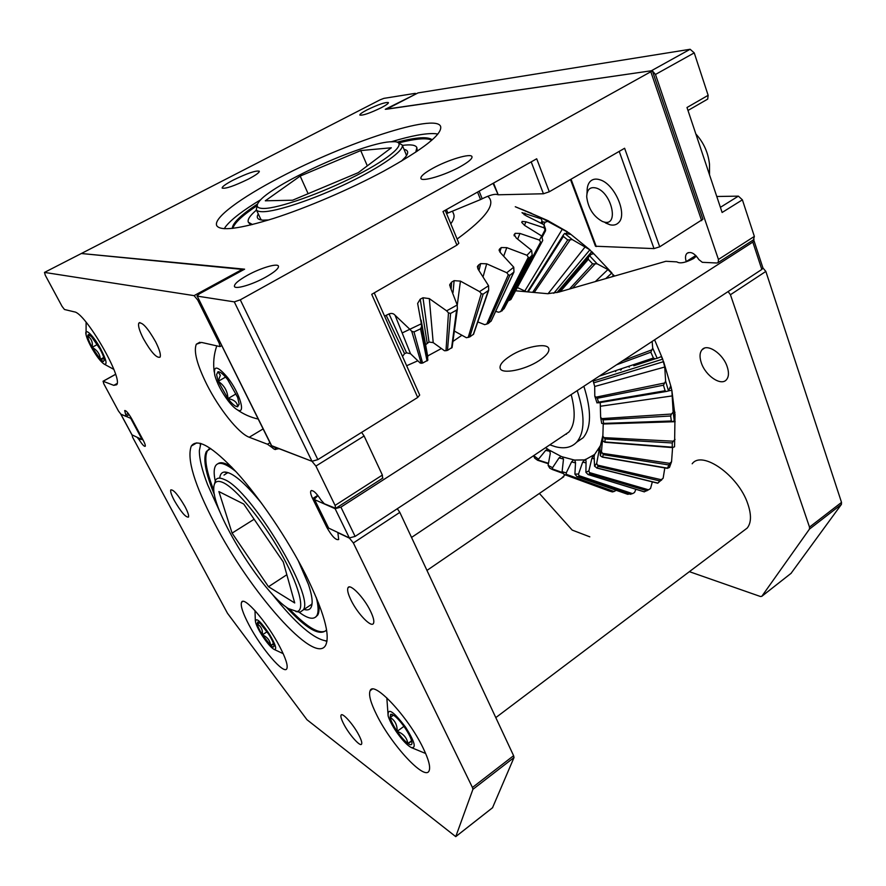 <?xml version="1.0" encoding="UTF-8"?>
<svg xmlns="http://www.w3.org/2000/svg" width="886" height="886" viewBox="0 0 886 886"><rect width="100%" height="100%" fill="white"/><g stroke="black" fill="none" stroke-linecap="round" stroke-linejoin="round"><path stroke-width="1.33" d="M263.618 208.465C278.337 208.587 321.773 193.303 356.493 175.439C391.368 157.575 407.538 142.524 394.768 141.705L389.641 141.826C360.093 143.942 270.474 185.019 258.845 201.942C255.611 206.239 257.206 208.409 263.618 208.465M398.611 143L402.189 144.972C404.769 150.255 381.733 166.734 347.722 183.048C313.788 199.361 276.343 211.82 262.644 211.71C259.055 211.699 256.929 211.012 256.275 209.628L257.217 205.663M450.808 223.804C453.721 219.772 454.684 216.538 453.687 214.102L452.469 211.156M504.101 308.627L500.69 311.573L498.563 312.237L495.673 311.351M491.165 320.92L488.241 323.534L484.697 324.653L477.798 321.928M473.589 334.166L469.746 336.935L466.39 337.721L454.352 331.065M384.602 316.18L389.065 313.91C391.546 313.002 393.539 313.445 395.045 315.228L409.808 329.271L421.348 323.789L417.638 303.433L420.208 299.18L422.999 297.762L429.311 298.604L433.199 342.616L429.012 342.04L425.601 344.754M433.199 342.616L444.517 350.756L447.485 350.38L452.104 347.423M426.299 348.608L427.872 360.17L422.6 363.094L420.197 363.05L410.517 353.724L406.541 352.816L404.592 353.68L402.499 356.416M457.209 304.983L457.386 308.948L456.578 310.1L450.586 313.422L448.471 312.869L446.633 310.842L457.209 304.983L450.287 287.119L449.778 284.561L451.627 282.113L454.108 280.652L460.432 281.117L479.57 291.605L488.563 285.746L478.374 269.632L477.554 266.287L478.606 265.014L480.644 263.596L486.68 263.806L506.781 272.733L513.747 267.195L500.679 252.975L499.327 249.398L499.782 248.844L501.277 247.548L506.781 247.648L526.982 255.268L531.633 250.361L516.261 238.024L514.212 234.546L515.198 233.328L519.949 233.439L539.485 240.095L541.734 236.019L524.689 225.454L521.754 222.441L522.142 221.411L525.93 221.799L544.137 227.835L544.037 224.723L526.018 215.73L521.998 212.651L541.302 218.853L539.031 216.793L515.275 206.737L531.655 213.393M487.699 196.282C496.603 203.448 486.403 217.701 457.11 239.032M446.633 310.842L429.311 298.604M451.151 288.592L451.627 282.113M454.108 280.652L453.056 292.469M457.242 305.316L460.432 281.117M488.563 285.746L488.662 290.309L483.136 294.152L481.264 293.62L479.57 291.605M477.753 268.746L478.606 265.014M480.644 263.596L479.005 270.396M486.68 263.806L483.258 276.166M506.781 272.733L508.298 274.738L486.713 324.176M513.747 267.195L513.969 271.969L509.871 275.302L508.298 274.738M499.172 250.738L499.782 248.844M501.277 247.548L499.782 252.045M506.781 247.648L503.802 255.844M526.982 255.268L528.3 257.294L500.69 311.573M531.633 250.361L532.165 255.102L529.518 257.915L528.3 257.294M514.035 235.122L514.29 234.436M515.198 233.328L514.223 235.909M519.949 233.439L517.701 239.01M539.485 240.095L540.582 242.133L509.594 300.265L508.21 300.808M541.734 236.019L542.719 240.516L541.424 242.897L540.582 242.133M525.93 221.799L524.479 225.332M544.137 227.835L545.045 229.884L541.767 236.152M544.037 224.723L545.499 228.931L545.543 230.77L545.045 229.884M524.9 213.116L524.235 214.822M541.302 218.853L542.022 220.924L540.969 223.084M542.276 221.865L541.534 223.383L542.022 220.924M541.656 242.487L511.632 298.084M510.956 299.346L509.594 300.265M504.034 308.749L532.154 255.113L504.045 308.749M404.592 353.68L386.13 315.206M389.065 313.91L406.541 352.816M395.045 315.228L410.517 353.724M409.808 329.271L411.746 331.331L421.26 363.326M421.348 323.789L421.57 326.668L420.54 328.839L413.995 331.94L411.746 331.331M427.174 342.993L420.208 299.18M422.999 297.762L429.012 342.04M391.324 147.785L358.287 172.648L292.601 200.214L265.302 200.801L300.177 176.081L360.724 150.565L391.324 147.785M367.313 165.859L360.724 150.565M308.129 193.702L300.177 176.081M701.358 362.961C699.386 357.102 699.619 352.683 702.066 349.737C707.238 343.126 723.009 353.603 727.184 366.693C729.089 372.497 728.846 376.838 726.454 379.717C721.126 386.385 705.544 375.819 701.358 362.961M686.329 261.791L686.251 261.558C685.1 258.003 685.288 255.323 686.816 253.507C690.571 251.126 694.58 253.141 698.855 259.576L702.31 262.311L716.951 263.009L718.181 262.544L718.435 259.454L754.363 236.407L753.432 239.884M355.12 536.418L349.35 537.924L335.107 508.697L340.911 507.124L355.12 536.418L761.816 269.444L762.946 267.971L765.847 271.426L841.523 502.395L841.423 504.389L791.01 573.397M765.847 271.426L730.441 294.728L809.516 527.104L841.523 502.395M791.264 573.198L761.794 596.333L760.454 596.511L689.374 571.658M589.799 536.827L572.179 530.083L539.397 493.436M414.283 94.824L385.288 109.288L651.376 70.758L690.139 49.273L694.236 52.883L655.474 74.457L652.362 70.869L651.376 70.758L386.396 109.244M690.139 49.273L418.048 92.897L386.739 109.089M655.474 74.457L718.435 259.454M720.396 207.324L738.381 196.138L742.39 199.837L754.363 236.407M694.236 52.883L708.147 95.323L686.993 107.505L722.123 212.485L742.39 199.837M386.695 109.089L418.048 92.897M708.147 95.323L707.704 99.099L706.95 99.531M738.381 196.138L716.774 196.493M730.441 294.728L728.104 291.572M761.794 596.333L809.472 529.097L809.516 527.104M359.051 735.469C353.68 724.77 342.184 711.901 341.044 715.19C340.49 716.497 341.365 719.399 343.668 723.895C348.984 734.416 360.369 747.286 361.61 744.052C362.164 742.778 361.311 739.921 359.051 735.469M370.514 611.163C363.991 597.463 349.859 582.933 347.976 587.783C347.035 589.899 348.054 594.041 351.044 600.187C357.49 613.61 371.444 628.152 373.482 623.367C374.424 621.319 373.427 617.243 370.514 611.163M184.975 506.548C178.241 494.986 173.501 489.437 170.776 489.892C170.212 491.409 171.397 494.953 174.332 500.546C180.999 511.986 185.717 517.502 188.474 517.092C189.05 515.63 187.876 512.108 184.975 506.548M155.637 341.819C147.818 328.03 142.214 321.784 138.825 323.102C137.873 325.561 139.379 330.733 143.355 338.607C151.085 352.229 156.656 358.409 160.078 357.136C161.042 354.777 159.558 349.671 155.637 341.819M273.752 446.644L272.179 447.596C274.173 449.446 275.502 449.955 276.177 449.136L279.079 448.681L311.994 461.296L271.382 445.592L197.213 296.123L271.714 445.857M422.91 747.585C408.003 716.586 373.582 680.116 370.149 690.659C368.432 694.657 370.636 702.786 376.76 715.046C391.191 744.55 424.737 781.087 429.034 770.942C430.74 767.254 428.691 759.468 422.91 747.585M279.732 646.647C267.207 622.382 243.871 595.536 241.579 602.247C240.305 605.537 242.786 613.123 249.021 624.995C261.248 648.419 284.096 675.154 286.82 668.697C288.116 665.663 285.757 658.309 279.732 646.647M198.674 299.468L197.7 300L219.185 343.137L220.038 346.603L201.532 342.428L196.315 344.222C193.491 351.199 197.002 364.644 206.859 384.568C219.075 408.889 238.711 433.498 249.232 437.252L267.472 444.229L269.964 442.723M305.626 574.571C287.573 538.954 260.019 498.209 236.706 472.459C212.363 446.544 197.224 437.75 191.276 446.09C186.625 458.804 194.366 484.509 214.501 523.194C249.664 591.449 314.796 666.028 325.671 645.218C330.467 635.074 323.789 611.528 305.626 574.571M140.774 439.013L139.257 439.899C142.269 444.617 144.263 446.743 145.238 446.267C145.548 445.436 144.883 443.454 143.244 440.309L131.804 418.967C128.381 413.075 126 410.273 124.671 410.572L125.757 414.77L128.215 413.374M132.213 434.948L137.385 437.407M132.092 435.026L132.612 437.274L227.492 613.3L306.966 719.72L455.747 836.639L472.914 789.337L472.437 787.488L513.603 755.692L514.013 757.552L492.516 807.755M397.305 508.73L399.819 512.374L513.603 755.692M399.819 512.374L353.359 542.963L472.437 787.488M353.359 542.963L349.472 538.167L338.662 533.04L337.909 533.117L338.696 539.496C335.927 540.449 331.973 536.429 326.856 527.436L312.647 498.608L317.775 495.352M361.621 432.368L364.102 435.99L315.914 466.069L335.074 505.408L335.739 508.342L324.309 503.746L321.086 500.147C316.258 492.727 312.836 489.67 310.831 490.966C310.233 492.306 310.842 494.853 312.647 498.608M364.102 435.99L382.375 475.062L382.553 478.252M196.936 295.968L199.583 293.72L244.602 269.178L81.357 253.507L44.488 272.412L81.357 253.507L243.916 269.554M115.59 374.357L103.141 381.279L113.773 385.355L116.653 384.768C123.398 378.466 85.399 312.68 74.369 311.872L64.468 309.491L62.064 306.379L45.286 275.258L44.488 272.412L194.078 295.636L242.919 269.023M103.141 381.279L103.751 383.716L118.458 411.015L120.85 414.15L125.923 416.387L125.757 414.77M315.914 466.069L311.994 461.296L234.292 301.871L197.213 296.123M272.179 447.596L267.472 444.229M197.7 300L194.078 295.636M139.257 439.899L137.264 437.474M402.166 332.959L411.602 328.44M367.136 109.842C362.175 112.433 359.727 114.172 359.805 115.058C362.64 115.678 369.772 113.242 381.19 107.76C386.108 105.19 388.522 103.463 388.422 102.599C385.543 102.001 378.444 104.415 367.136 109.842M247.482 275.258C238.4 280.375 234.048 284.118 234.447 286.477C235.322 289.644 252.499 284.583 265.656 277.185C274.638 272.068 278.902 268.38 278.448 266.121C277.451 262.954 260.484 268.015 247.482 275.258M280.253 177.255C240.903 197.678 212.928 218.155 216.738 225.664C220.459 231.401 239.475 228.976 273.785 218.366C307.065 207.678 350.258 189.139 383.704 171.153C423.486 149.147 442.457 134.251 440.63 126.454C435.912 112.854 345.219 142.879 280.253 177.255M233.372 180.024C225.808 183.989 222.065 186.669 222.142 188.065C225.398 188.995 234.103 186.027 248.29 179.149C255.777 175.195 259.454 172.548 259.321 171.219C256.032 170.3 247.382 173.235 233.372 180.024M432.866 168.251C424.527 172.892 420.54 176.27 420.916 178.374C421.537 182.184 444.938 175.295 460.355 166.623C468.528 162.016 472.404 158.705 471.994 156.689C471.142 152.879 448.028 159.79 432.866 168.251M445.204 210.292L458.848 243.24L456.921 245.123L442.989 211.532L536.694 158.782L549.298 191.764L624.619 148.261L659.716 246.806L654.012 248.601L595.47 246.23L570.473 179.537M549.298 191.764L543.45 193.768L531.201 161.872M493.535 183.081L498.187 194.787L543.45 193.768M498.187 194.787L493.059 183.347M479.138 191.188L482.194 198.785C489.814 195.064 494.931 193.68 497.533 194.632M482.194 198.785L480.555 199.56L477.543 192.085M446.455 209.583L447.884 213.05L480.555 199.56M447.884 213.05L446.555 213.537M374.235 292.878L419.698 395.056L417.705 397.46L371.721 294.329L456.921 245.123M81.357 253.507L380.149 99.808L383.882 98.368L415.08 93.373L414.105 94.403M234.292 301.871L240.283 299.833L652.373 70.869L702.93 219.219L659.716 246.806M417.705 397.46L317.841 459.624L311.994 461.296M406.652 365.741L417.483 360.934M427.628 355.984L441.062 348.707M538.898 360.757C524.789 370.06 501.819 374.49 500.202 368.432C499.283 365.076 502.65 360.912 510.314 355.95C524.235 346.891 546.939 342.35 548.744 348.486C549.663 351.72 546.385 355.818 538.898 360.757M696.407 256.143L693.627 258.513C685.454 262.743 679.861 263.862 676.849 261.868L665.895 261.281L558.712 292.125L547.769 293.709L514.7 290.708M120.795 414.116L131.671 418.735M120.939 414.316L132.003 434.849L142.17 439.666L130.929 418.724M340.911 507.124L752.823 242.088L753.975 240.66L752.923 240.217M335.107 508.697L314.63 499.671L328.628 528.1L314.63 499.671M349.35 537.924L328.628 528.1M317.941 495.562L314.253 499.339M142.923 439.7L142.17 439.666M452.923 341.442L461.617 335.462M628.916 366.217L629.204 367.169M620.233 369.13L620.477 370.038M621.097 368.831L621.341 369.761M200.845 443.465L199.361 450.586C199.295 458.893 202.052 470.3 207.656 484.808L220.935 514.179M271.282 593.022C295.625 623.678 314.187 639.67 327 640.988M325.428 640.932L326.945 641.331M210.702 448.515L206.427 451.406C203.127 457.885 205.065 470.532 212.263 489.36L214.578 495.152M276.255 449.047L274.084 446.765M200.513 443.365L200.236 444.916M285.879 606.788C306.467 628.96 320.034 636.669 326.557 629.913M304.009 609.435C309.314 611.03 312.027 608.549 312.149 601.993C312.149 597.618 310.897 591.737 308.394 584.339L298.172 560.506M261.735 503.458C244.436 482.25 231.944 471.784 224.258 472.05C221.733 472.382 220.237 474.254 219.794 477.654M228.876 472.858L227.392 472.858L223.992 475.095M299.125 612.226C308.04 618.86 313.932 620.012 316.789 615.67C318.683 612.37 318.506 606.279 316.247 597.408M235.864 471.54C225.277 463.057 218.488 461.163 215.531 465.859C213.836 468.805 213.725 473.811 215.209 480.843M308.14 606.666L311.562 604.44L312.116 603.2M209.007 449.014L207.402 450.83C204.079 457.309 206.006 469.968 213.183 488.795L213.869 490.556M289.755 609.358C307.708 628.019 320.001 635.018 326.635 630.334M231.634 467.011C225.144 462.747 220.514 461.684 217.768 463.81M315.649 617.077L317.742 615.028C319.137 612.625 319.414 608.66 318.583 603.144M437.839 134.074L435.391 133.686C426.199 133.011 411.591 135.68 391.568 141.682M257.582 204.001C241.036 214.877 232.597 223.006 232.287 228.411M432.213 139.822C428.004 136.422 416.309 137.197 397.138 142.159M260.971 199.56C243.074 210.347 231.29 219.385 225.609 226.65L224.247 228.721M258.302 213.947C256.054 217.668 257.56 219.739 262.821 220.16L268.79 219.938M260.495 218.632L261.414 220.005M415.767 152.182L416.852 147.552C415.623 144.994 410.783 144.274 402.366 145.404M401.424 161.163L405.589 156.888C408.811 152.713 408.291 150.199 404.027 149.369M256.475 210.048C249.985 215.542 247.272 219.595 248.335 222.231L252.488 224.535M406.419 155.748L406.021 154.142M431.77 140.221C426.808 137.673 415.733 138.581 398.556 142.945M248.335 222.231L250.727 224.966M417.273 151.163L416.852 147.552M257.206 205.574C242.432 215.376 234.325 222.962 232.885 228.344M561.436 478.351L565.035 474.796M743.642 530.736L747.186 528.078C751.317 522.906 751.538 514.855 747.828 503.924C738.503 475.428 702.066 449.966 692.176 463.788M702.221 153.012L706.43 165.593M586.953 193.635L587.108 191.509C587.041 187.09 588.071 183.734 590.187 181.464C592.69 178.972 596.045 178.451 600.265 179.891C614.906 184.277 627.753 214.633 618.561 222.674C616.39 224.889 613.533 225.587 610 224.778L605.57 222.984M596.599 188.153C611.982 193.059 619.07 226.594 604.03 221.998L602.502 221.511C593.421 216.505 588.149 208.265 586.709 196.814C586.953 189.283 590.253 186.403 596.599 188.153M103.319 361.554L104.326 360.192C104.138 357.778 102.665 354.001 99.919 348.862L91.491 336.68L88.323 334.531L87.648 336.049C87.902 338.552 89.386 342.317 92.1 347.356L100.373 359.328L103.319 361.554M100.76 349.018C93.584 335.595 84.026 326.469 86.075 334.842C86.795 337.987 88.534 342.107 91.291 347.19C96.297 356.017 100.583 361.654 104.149 364.102C107.505 365.032 106.375 360.004 100.76 349.018M97.349 344.499L92.1 347.356C92.975 342.384 91.491 338.607 87.648 336.049L90.173 335.44M103.762 357.468L100.373 359.328C99.952 354.09 97.194 350.103 92.1 347.356M104.116 358.764L100.373 359.328M216.583 374.612L218.2 381.323L220.348 375.265L217.967 371.743L216.583 374.612M227.968 400.572C231.434 405.079 234.491 408.114 237.116 409.653C246.374 415.645 239.995 393.218 227.702 377.657C217.524 365.741 213.227 364.966 214.8 375.31C217.092 383.35 221.478 391.767 227.968 400.572M225.565 377.082L218.2 381.323L227.946 398.622C232.143 404.016 235.377 406.718 237.647 406.74L239.176 404.171L237.669 397.426L227.724 379.717C223.516 374.368 220.315 371.699 218.1 371.721L218.1 371.721M235.964 393.927L227.946 398.622C227.636 391.235 224.391 385.476 218.2 381.323M239.176 403.783L237.647 406.74C237.315 402.333 234.07 399.619 227.946 398.622M403.916 726.376L397.138 731.349C397.316 724.947 394.968 720.307 390.128 717.405C391.003 721.049 393.34 725.689 397.138 731.349C401.037 736.953 404.625 740.995 407.914 743.476C410.595 745.325 411.957 745.137 411.979 742.922L411.846 741.748C411.026 738.127 408.667 733.398 404.758 727.583C400.749 721.813 397.105 717.749 393.827 715.367L390.582 714.371L390.128 717.405L393.517 715.212M396.352 731.736C402.155 740.032 407.139 745.303 411.303 747.574C416.564 748.393 414.659 741.593 405.589 727.173C393.218 710.982 387.392 707.25 388.146 715.977C389.475 720.329 392.21 725.59 396.352 731.736M411.602 740.74L407.914 743.476C406.807 737.606 403.208 733.575 397.138 731.349M411.724 741.217L407.914 743.476M267.085 631.718L262.4 634.852C262.81 629.846 261.082 626.214 257.206 623.932C257.782 626.557 259.52 630.19 262.4 634.852L270.684 645.429C272.799 647.289 273.896 647.478 273.984 645.972L273.907 645.207C273.375 642.627 271.637 638.95 268.702 634.188L260.285 623.489L257.693 622.038L257.206 623.932L259.543 622.88M261.747 634.919C266.741 642.649 270.85 647.478 274.084 649.405C277.252 649.892 275.69 644.798 269.388 634.11C260.163 620.709 255.545 616.734 255.556 622.182C256.408 625.394 258.468 629.636 261.747 634.919M273.464 643.557L270.684 645.429C270.053 640.5 267.284 636.968 262.4 634.852M273.685 644.244L270.684 645.429M288.57 608.649L296.965 611.484C305.626 610.465 298.936 584.705 280.43 552.222C262.012 519.761 236.174 488.629 223.272 482.671C217.092 479.858 213.925 481.674 213.77 488.108C212.208 511.953 263.042 593.698 288.57 608.649M214.478 484.066L215.519 480.256C217.015 477.731 219.916 477.465 224.224 479.459C250.561 488.939 315.848 597.463 303.112 610.033L300.088 612.171L295.902 611.539M563.009 436.001L568.845 432.091C575.047 424.804 575.811 412.3 571.171 394.591M576.553 442.302L583.132 437.75C591.383 427.86 591.626 410.705 583.852 386.274M549.829 444.827L555.4 446.71C564.526 449.069 571.647 447.508 576.786 442.048C584.937 432.213 585.081 415.069 577.218 390.615M615.715 370.636L615.692 371.622M294.717 602.956L268.491 586.731L232.088 533.106L218.897 491.564L243.739 504.045L283.276 561.968L294.717 602.956M268.491 586.731L286.831 574.737M232.088 533.106L254.116 519.251M565.877 434.085L566.453 434.229M578.547 474.021L574.903 474.121L576.974 476.635L579.123 476.59L578.547 474.021L582.678 462.115L585.358 459.347L586.056 461.285L585.912 472.327L588.071 474.553L589.899 473.722L588.88 470.876L591.87 458.35L594.03 454.64L594.55 466.18L596.909 467.963L598.128 466.379L596.677 463.378L599.855 446.289L600.32 455.747L602.436 457.154L603.311 454.673L601.461 451.672L602.879 435.403L600.276 446.334M566.243 472.891L562.101 471.695L563.994 474.409L566.409 475.106L566.243 472.891L571.559 461.916L573.563 459.889L574.626 460.022L575.535 462.426L574.903 474.121M574.815 460.067L585.956 459.9M588.88 470.876L585.912 472.327M585.69 459.469L593.144 455.315L594.473 455.548M596.677 463.378L594.55 466.18M594.34 454.872L599.445 447.153L600.287 447.253M601.461 451.672L600.32 455.747M602.857 436.111L602.801 441.328L604.983 441.959L605.016 438.969L602.857 436.111L603.233 423.873M600.642 417.317L601.716 423.464L603.643 423.408L603.023 419.886L600.642 417.317L600.243 402.532M594.794 396.164L596.998 402.942L598.548 402.166L597.286 398.29L594.794 396.164L594.705 386.484L592.967 380.282M533.571 455.714L534.734 458.195L537.614 460.277L545.654 450.409L547.537 449.268L549.497 450.232L550.284 453.344L548.102 465.338L549.708 468.129L552.388 469.536L552.554 467.719L559.033 457.918L561.059 456.368L562.532 456.888L563.43 459.69L562.101 471.695M538.068 458.87L533.715 455.625M545.577 447.674L548.368 449.523M552.554 467.719L548.102 465.338M549.497 450.232L561.059 456.368M562.532 456.888L575.092 460.233M526.539 291.782L517.346 287.54M517.335 287.54L516.571 287.175M616.224 490.312L614.076 491.497L566.608 474.431M635.904 489.271L634.553 492.494L632.538 493.657L579.167 475.716M652.34 481.873L650.534 488.485L648.552 489.814L589.755 472.659M664.81 467.93L663.149 478.207L657.777 483.224L596.732 468.029M672.585 447.596L671.555 461.728L669.484 467.409L667.335 468.362L602.436 457.154M657.19 358.321L655.053 358.786L653.403 358.01L650.845 352.207L652.705 348.109L657.19 358.321L661.211 356.626L662.695 359.14L664.744 367.025L665.619 381.157L668.509 390.936L670.647 385.975L671.854 390.272L673.138 412.145L674.312 420.95L675.021 414.072L674.545 446.821L672.241 447.596L604.739 442.247M668.631 390.815L671.854 390.272L674.8 414.083M593.974 382.763L663.614 361.643L671.355 387.935L669.993 388.179M654.599 339.825L662.695 359.14L593.31 381.058M652.705 348.109L652.14 341.442M522.264 209.495L548.523 220.891L540.128 217.247L569.255 233.062L570.628 234.391L564.659 233.383L572.312 239.608L589.877 249.819L593.288 253.872L591.494 254.127L589.622 255.832L597.109 263.806L607.907 269.565L614.496 276.078M611.728 276.875L613.699 275.114L614.452 276.089M556.94 292.613L591.782 251.602L611.894 272.954L605.725 278.603M568.734 233.86L569.255 233.062L589.877 249.819L553.772 293.288M547.36 220.37L567.361 231.755L566.32 233.383M594.705 386.484L664.744 367.025M668.509 390.936L666.206 391.49L665.109 390.748L663.459 385.2L665.619 381.157M672.496 395.876L600.619 406.22M673.138 412.145L671.466 414.039L602.137 418.602M674.312 420.95L671.953 421.592L671.344 420.994L670.658 415.999L671.466 414.039M675.154 421.703L603.233 424.006M675.054 439.423L673.294 441.206L604.285 437.651M672.241 447.596L672.264 442.967L673.294 441.206M671.555 461.728L669.705 463.367L602.757 453.377M667.335 468.362L669.705 463.367M600.232 450.797L598.626 450.575M663.149 478.207L661.222 479.703L597.784 465.172M661.709 479.924L659.095 481.774L661.222 479.703M659.095 481.774L657.777 483.224M594.395 458.837L591.87 458.35M644.277 491.785L648.552 489.814M585.945 462.88L582.678 462.115M627.631 494.266L632.538 493.657M575.479 462.902L571.559 461.916M563.994 474.409L608.937 490.91L612.37 491.918L614.076 491.497M563.518 459.003L559.033 457.918M550.317 451.362L545.654 450.409M542.265 221.766L545.089 222.22L547.493 221.467M524.833 290.929L562.466 228.942M564.659 233.383L563.33 234.967L563.396 236.418L567.738 239.962L572.312 239.608M548.057 293.731L585.347 246.607M589.622 255.832L558.579 292.17M597.109 263.806L592.579 263.84L588.326 259.299L588.304 257.549M595.326 281.593L607.907 269.565M468.196 337.477L481.264 293.62M421.57 326.668L427.872 360.17M448.471 312.869L445.99 350.778M483.136 294.152L469.746 336.935M488.23 290.818L473.257 334.587M509.871 275.302L488.241 323.534M513.814 272.157L490.999 321.264M529.518 257.915L502.129 310.853M541.457 242.853L510.868 299.523M545.543 230.77L542.099 237.282L545.543 230.77M456.578 310.1L451.572 348.076M450.586 313.422L447.485 350.38M413.995 331.94L422.6 363.094M420.54 328.839L427.052 360.967M695.798 255.511L686.251 261.558M841.423 504.389L809.472 529.097M761.827 596.289L791.309 573.142M263.087 428.924L249.232 437.252M326.856 527.436L327.787 526.827M335.074 505.408L382.375 475.062M219.185 343.137L220.138 342.605M455.758 836.605L492.716 807.589M514.013 757.552L472.914 789.337M117.085 383.505L113.773 385.355M701.668 220.68L650.944 72.098M240.283 299.833L317.841 459.624M654.012 248.601L619.214 151.395M571.049 179.205L596.267 246.563M761.816 269.444L752.823 242.088M596.289 397.105L664.035 383.117M666.261 391.479L598.338 402.853L666.206 391.49M671.776 421.559L603.51 423.818M562.621 472.603L552.654 469.048M548.323 463.256L537.902 459.956M655.053 358.786L637.566 364.534M545.089 222.22L543.871 224.634M563.142 235.266L527.458 291.871L563.164 235.233M569.875 240.25L534.214 292.48M594.694 264.349L572.467 288.171M651.221 350.081L622.548 360.857M663.459 385.2L597.286 398.29M665.109 390.748L598.548 402.166M670.658 415.999L603.023 419.886M671.344 420.994L603.643 423.408M672.264 442.967L605.016 438.969M671.987 447.164L604.983 441.959M668.476 464.884L603.311 454.673M667.302 468.107L602.646 456.999M659.815 480.943L598.128 466.379M657.866 483.103L596.909 467.963M646.99 490.766L589.899 473.722M644.41 491.83L588.193 474.542M630.876 494.333L579.123 476.59M627.809 494.333L577.03 476.646M612.337 491.907L566.364 475.095M563.075 473.412L552.388 469.536L563.075 473.412M653.403 358.01L599.257 376.151M650.845 352.207L616.59 364.777M542.996 222.198L542.232 223.748M563.396 236.418L528.122 291.926M567.738 239.962L532.63 292.336M588.326 259.299L560.218 291.693M592.579 263.84L569.465 289.035M406.386 154.995L402.189 144.972M477.554 266.287L477.377 267.085M499.327 249.398L499.128 250.018M449.778 284.561L449.723 285.469M421.138 320.112L427.816 356.992M417.638 303.433L417.738 303.987M488.673 290.309L473.523 334.343M513.969 271.969L491.121 321.142M541.424 242.897L510.823 299.579M457.386 308.948L452.081 347.611M260.883 219.473L256.275 209.628M702.066 349.737L704.348 348.198M688.289 252.588L686.816 253.507M754.041 239.497L718.181 262.544M687.979 110.473L707.704 99.099M341.619 714.78L341.044 715.19M349.184 586.964L347.976 587.783M139.866 322.537L138.825 323.102M372.186 689.208L370.149 690.659M242.83 601.439L241.579 602.247M196.703 442.867L191.276 446.09M310.831 490.966L311.617 490.467M199.871 342.217L196.315 344.222M335.739 508.342L382.918 478.019M126.166 416.354L129.146 414.648M455.747 836.639L492.694 807.633M115.568 374.291L103.042 381.257M220.038 346.603L221.666 345.684M415.755 94.071L415.49 93.407M762.946 267.971L753.975 240.66M120.817 414.216L131.881 434.738M207.402 450.83L206.427 451.406M227.392 472.858L224.258 472.05M317.742 615.028L316.789 615.67M426.963 570.418L563.729 476.779M495.795 717.616L747.186 528.078M604.03 221.998L610 224.778M709.531 174.885L709.498 164.253C708.191 152.602 703.639 142.513 695.842 133.963M86.108 322.227L86.075 334.842M104.149 364.102L113.818 369.373M89.276 334.808L88.323 334.531M237.116 409.653C243.484 414.205 250.516 417.339 258.18 419.056M216.693 346.083C213.836 354.533 213.017 363.171 214.235 372.009M411.303 747.574L425.657 753.499M386.828 697.858L388.146 715.977M392.365 714.526L390.936 714.249M258.49 622.216L257.682 622.05M274.084 649.405L283.188 653.658M254.991 610.609L255.345 621.008M296.965 611.484L300.088 612.171M311.606 604.352L303.112 610.033M568.845 432.091L411.536 537.437M583.132 437.75L576.786 442.048M674.922 412.123L674.91 412.721M575.103 460.244L573.563 459.889M655.861 358.608L633.789 365.774M671.942 421.592L603.41 423.862M644.299 491.863L588.071 474.553M627.753 494.322L576.974 476.635M612.37 491.918L566.409 475.106M548.268 463.699L537.614 460.277"/></g></svg>
